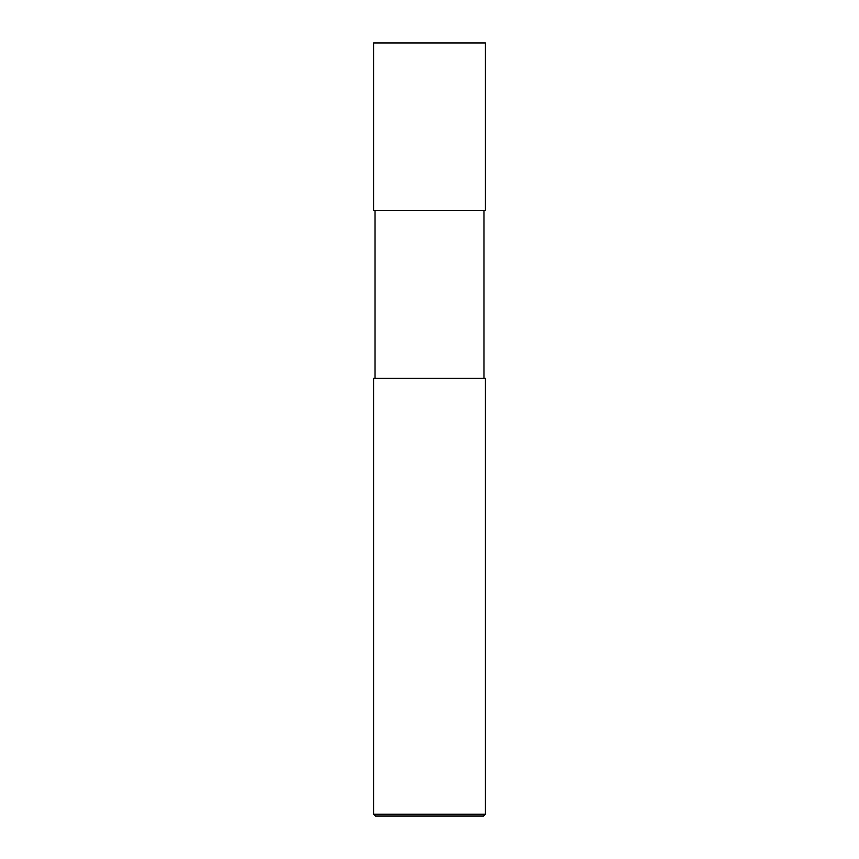 <?xml version="1.0" encoding="UTF-8"?>
<svg xmlns="http://www.w3.org/2000/svg" width="859" height="859" viewBox="0 0 859 859"><rect width="100%" height="100%" fill="white"/><g stroke="black" fill="none" stroke-linecap="round" stroke-linejoin="round"><path stroke-width="1.29" d="M373.611 210.605L485.389 210.605L485.389 42.95L373.611 42.95L373.611 210.605L373.611 42.95L485.389 42.95L485.389 210.605L373.611 210.605M375.48 816.05L483.52 816.05L485.389 814.192L485.389 378.271L373.611 378.271L373.611 814.192L375.48 816.05L373.611 814.192L373.611 378.271L485.389 378.271L485.389 814.192L373.611 814.192L485.389 814.192L483.52 816.05L375.48 816.05M375.007 210.605L375.007 378.271L375.007 210.605M483.993 378.271L483.993 210.605L483.993 378.271"/></g></svg>
